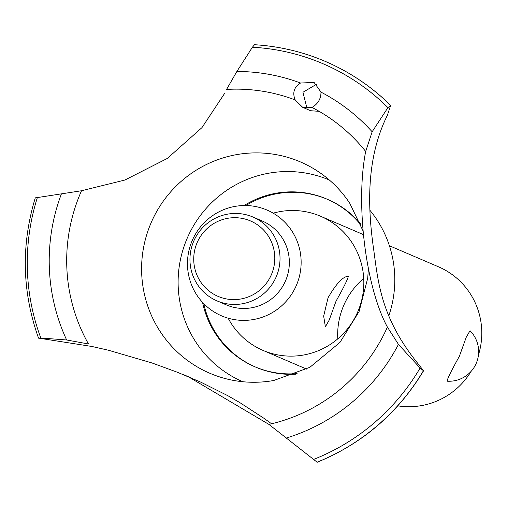 <?xml version="1.0" encoding="UTF-8"?>
<svg xmlns="http://www.w3.org/2000/svg" width="507" height="507" viewBox="0 0 507 507"><rect width="100%" height="100%" fill="white"/><g stroke="black" fill="none" stroke-linecap="round" stroke-linejoin="round"><path stroke-width="0.76" d="M297.102 373.602A91.241 89.853 113.2 0 1 254.799 366.732A91.241 89.853 113.2 0 1 202.578 302.413M295.613 374.21A91.241 89.853 113.2 0 1 255.813 367.169L254.799 366.732M255.306 366.948A91.241 89.853 113.2 0 1 203.77 303.661M245.851 205.525A91.241 89.853 113.2 0 1 327.23 199.238M244.127 205.525A91.241 89.853 113.2 0 1 326.723 199.023L327.737 199.46A91.241 89.853 113.2 0 1 360.274 223.435M228.15 318.2A72.995 71.886 -66.8 0 0 263.006 350.4A72.995 71.886 -66.8 0 0 357.435 312.578A72.995 71.886 -66.8 0 0 320.544 216.229A72.995 71.886 -66.8 0 0 273.191 213.168M348.246 276.328C343.106 276.334 336.375 283.476 328.048 297.761L323.662 316.083L325.38 326.787L329.189 320.113L336.027 301.183C344.063 286.772 348.138 278.489 348.246 276.328L347.903 276.258M363.722 278.368A72.995 71.886 -66.8 0 0 344.069 304.631A72.995 71.886 -66.8 0 0 337.782 338.841M397.811 405.847A72.995 71.886 -66.8 0 0 471.098 371.365M447.485 381.213L447.149 381.144C447.25 378.983 451.325 370.699 459.367 356.294L466.199 337.358L470.014 330.691A29.653 29.653 0 0 1 447.485 381.22M478.443 355.033A72.995 71.886 -66.8 0 0 438.498 266.809L389.401 245.756M326.723 199.023A91.241 89.853 113.2 0 1 360.857 224.931M242.815 381.733A109.746 108.08 113.2 0 1 187.736 237.029A109.746 108.08 113.2 0 1 329.328 180.004M368.336 269.084L367.727 278.172L359.108 311.513L339.975 342.383L309.859 367.309L273.729 380.497A114.962 113.219 113.2 0 1 225.945 378.748A114.962 113.219 113.2 0 1 208.326 372.601A114.962 113.219 113.2 0 1 151.675 221.483A114.962 113.219 113.2 0 1 301.842 162.551A114.962 113.219 113.2 0 1 315.538 169.839A114.962 113.219 113.2 0 1 349.741 203.25L362.759 230.317M316.824 84.086L302.939 92.28L307.001 108.378M271.575 423.776L263.596 418.053L239.703 402.526L227.966 395.771L200.797 382.158L177.583 372.328L152.024 362.968L108.422 350.223L91.976 346.484L38.532 338.106C22.048 291.842 20.977 245.065 35.313 197.762M38.633 338.182L40.82 337.992L66.651 339.982L88.617 344M296.094 286.037A57.57 56.695 113.2 0 1 220.894 315.55A57.57 56.695 113.2 0 1 192.521 239.874A57.57 56.695 113.2 0 1 267.721 210.361A57.57 56.695 113.2 0 1 296.094 286.037A57.57 56.695 -66.8 0 0 238.696 205.867A57.57 56.695 -66.8 0 0 198.136 296.963A57.57 56.695 -66.8 0 0 296.094 286.037M224.804 93.117L201.963 127.618L167.291 158.45L124.918 180.023L81.532 190.746A170.016 167.437 113.2 0 0 88.478 343.968M188.293 376.72L268.906 424.391A170.016 167.437 113.2 0 0 387.399 327.085L387.291 326.857M387.399 327.085C365.648 287.019 355.363 203.668 365.68 151.454A170.016 167.437 113.2 0 0 312.001 107.433L302.666 107.313L295.163 99.93A170.016 167.437 113.2 0 0 226.553 89.435M295.226 100.056C292.228 92.762 294.003 87.084 300.569 83.021L314.106 82.438L320.975 92.116C320.988 98.859 317.959 103.979 311.887 107.484M310.607 110.722L319.144 111.337M365.68 151.454L372.157 131.769L387.925 107.623L390.656 105.393L387.348 115.374M254.622 44.736A217.154 213.859 113.2 0 1 314.942 57.291C295.435 50.149 275.301 45.96 254.533 44.717L252.416 47.221L236.877 71.468L226.502 89.543M418.06 363.747L423.56 370.813L420.119 368.019L398.445 344.38L387.354 326.99M387.563 114.931C364.685 160.497 368.621 212.059 373.139 245.737C378.057 279.275 379.211 315.956 418.37 364.115M81.665 190.727L35.42 197.869M268.824 424.321L317.141 462.207M252.968 217.034L262.29 221.027A45.624 44.927 113.2 0 1 285.346 281.246A45.624 44.927 113.2 0 1 226.325 304.884L217.009 300.885A45.624 44.927 113.2 0 1 193.953 240.667A45.624 44.927 113.2 0 1 252.968 217.034A45.624 44.927 113.2 0 1 276.023 277.253A45.624 44.927 113.2 0 1 217.009 300.885M197.331 242.188A41.061 40.433 -66.8 0 0 217.56 296.158A41.061 40.433 -66.8 0 0 271.194 275.111A41.061 40.433 -66.8 0 0 250.959 221.141A41.061 40.433 -66.8 0 0 197.331 242.188M369.92 210.291A109.746 108.08 113.2 0 1 388.787 315.848M320.975 92.122A187.748 184.89 113.2 0 1 372.157 131.769M252.416 47.221A214.119 210.868 113.2 0 1 325.735 64.921A214.119 210.868 113.2 0 1 387.925 107.623M236.877 71.468A187.748 184.89 113.2 0 1 300.569 83.021M314.942 57.291A217.154 213.859 113.2 0 1 325.367 61.436A217.154 213.859 113.2 0 1 328.105 62.634A217.154 213.859 113.2 0 1 390.548 105.323M325.399 61.448L325.367 61.436A217.154 213.859 113.2 0 1 325.399 61.448A217.154 213.859 113.2 0 1 328.13 62.646A217.154 213.859 113.2 0 1 335.488 66.094A217.154 213.859 113.2 0 1 390.58 105.336M423.402 370.813A217.154 213.859 113.2 0 1 317.002 462.264M423.37 370.801A217.154 213.859 113.2 0 1 316.976 462.251M420.119 368.019A214.119 210.868 113.2 0 1 313.402 459.494M398.445 344.38A187.748 184.89 113.2 0 1 286.499 437.972M66.651 339.982A187.748 184.89 113.2 0 1 61.322 194.111M40.82 337.992A214.119 210.868 113.2 0 1 37.404 197.432M263.006 350.4L306.615 369.102M320.544 216.229L363.12 234.488M191.532 378.057L182.247 374.077M310.778 110.792L302.837 107.389M390.656 105.393C374.362 89.314 355.971 76.215 335.488 66.094M423.56 370.813C398.001 413.11 362.524 443.6 317.129 462.283"/></g></svg>
